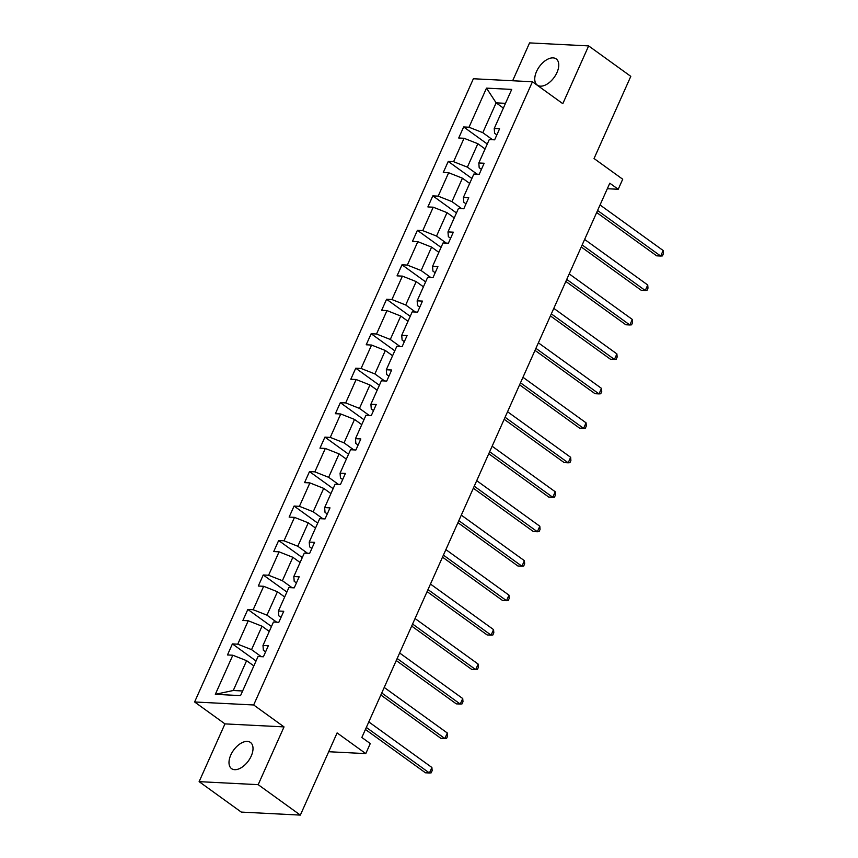<?xml version="1.0" encoding="UTF-8"?>
<svg xmlns="http://www.w3.org/2000/svg" width="858" height="858" viewBox="0 0 858 858"><rect width="100%" height="100%" fill="white"/><g stroke="black" fill="none" stroke-linecap="round" stroke-linejoin="round"><path stroke-width="1.29" d="M251.222 756.059A16.152 9.148 -54.2 0 0 250.461 742.449A16.152 9.148 -54.2 0 0 230.791 755.019A16.152 9.148 -54.2 0 0 231.553 768.639A16.152 9.148 -54.2 0 0 251.222 756.059M556.971 72.544A16.152 9.148 -54.2 0 0 556.209 58.923A16.152 9.148 -54.2 0 0 536.54 71.504A16.152 9.148 -54.2 0 0 537.301 85.114A16.152 9.148 -54.2 0 0 556.971 72.544M284.03 726.898L224.957 723.884L199.12 781.649L258.183 784.662L284.03 726.898L253.668 704.976L532.443 81.767L562.805 103.679L588.642 45.914L529.579 42.9L512.644 80.759M588.642 45.914L630.802 76.351L594.047 158.526L622.715 179.225L618.221 189.275L609.791 183.194L361.84 737.472L370.27 743.564L365.776 753.614L337.108 732.914L300.343 815.1L241.28 812.086L199.12 781.649M258.183 784.662L300.343 815.1M224.957 723.884L194.605 701.973L473.38 78.754L532.443 81.767M253.839 665.905L246.611 660.681L233.269 690.497L215.326 694.326L232.818 655.222L227.477 654.954L232.411 643.908L256.049 660.971M246.611 660.681L232.818 655.222M253.668 704.976L194.605 701.973M269.262 631.434L262.022 626.211L251.555 649.635L237.763 644.176L232.411 643.908M237.763 644.176L248.241 620.763L242.889 620.484L247.833 609.437L271.471 626.501M284.674 596.975L277.445 591.752L266.967 615.165L253.174 609.716L247.833 609.437M253.174 609.716L263.653 586.293L258.301 586.025L263.245 574.978L286.883 592.041M300.096 562.505L292.857 557.292L282.379 580.705L268.597 575.246L263.245 574.978M268.597 575.246L279.065 551.833L273.723 551.555L278.657 540.519L302.295 557.571M315.508 528.045L308.269 522.822L297.801 546.246L284.009 540.787L278.657 540.519M284.009 540.787L294.487 517.374L289.135 517.095L294.079 506.048L317.717 523.112M330.92 493.586L323.691 488.363L313.213 511.776L299.431 506.327L294.079 506.048M299.431 506.327L309.899 482.904L304.558 482.636L309.491 471.589L333.129 488.652M346.342 459.116L339.103 453.893L328.635 477.316L314.843 471.857L309.491 471.589M314.843 471.857L325.321 448.444L319.97 448.166L324.914 437.119L348.552 454.182M361.754 424.656L354.526 419.433L344.047 442.857L330.255 437.398L324.914 437.119M330.255 437.398L340.733 413.974L335.381 413.706L340.326 402.659L363.964 419.723M377.177 390.197L369.937 384.974L359.459 408.387L345.677 402.928L340.326 402.659M345.677 402.928L356.145 379.515L350.804 379.247L355.748 368.2L379.375 385.263M392.589 355.727L385.349 350.504L374.882 373.927L361.089 368.468L355.748 368.2M361.089 368.468L371.568 345.055L366.216 344.777L371.16 333.73L394.798 350.793M408 321.267L400.772 316.044L390.293 339.457L376.512 334.009L371.16 333.73M376.512 334.009L386.979 310.585L381.638 310.317L386.572 299.27L410.21 316.334M423.423 286.808L416.184 281.585L405.716 304.998L391.924 299.539L386.572 299.27M391.924 299.539L402.402 276.126L397.05 275.858L401.994 264.811L425.632 281.874M438.835 252.338L431.606 247.115L421.128 270.538L407.336 265.079L401.994 264.811M407.336 265.079L417.814 241.666L412.462 241.388L417.406 230.341L441.044 247.404M454.257 217.878L447.018 212.655L436.54 236.068L422.758 230.62L417.406 230.341M422.758 230.62L433.236 207.196L427.885 206.928L432.829 195.881L456.456 212.945M469.669 183.408L462.441 178.196L451.962 201.609L438.17 196.15L432.829 195.881M438.17 196.15L448.648 172.737L443.296 172.458L448.241 161.422L471.879 178.475M485.081 148.949L477.852 143.726L467.374 167.149L453.592 161.69L448.241 161.422M453.592 161.69L464.06 138.277L458.719 137.999L463.652 126.952L487.29 144.015M503.367 108.076L496.139 102.853L482.797 132.679L469.004 127.231L463.652 126.952M469.004 127.231L486.497 88.127L511.722 89.414L494.229 128.507L499.581 128.786L494.637 139.833L489.285 139.554L478.807 162.977L484.159 163.245L479.214 174.292L473.873 174.024L463.395 197.437L468.747 197.715L463.803 208.762L458.451 208.483L447.983 231.907L453.324 232.175L448.391 243.222L443.039 242.943L432.561 266.366L437.912 266.634L432.968 277.681L427.627 277.413L417.149 300.826L422.49 301.104L417.556 312.151L412.205 311.872L401.726 335.296L407.078 335.564L402.134 346.611L396.793 346.342L386.315 369.755L391.666 370.023L386.722 381.07L381.37 380.802L370.903 404.215L376.244 404.493L371.31 415.54L365.958 415.261L355.48 438.685L360.832 438.953L355.888 450L350.547 449.731L340.068 473.144L345.409 473.423L340.476 484.459L335.124 484.191L324.646 507.604L329.998 507.882L325.053 518.929L319.712 518.65L309.234 542.074L314.586 542.342L309.641 553.389L304.29 553.12L293.822 576.533L299.163 576.812L294.23 587.859L288.878 587.58L278.4 611.003L283.751 611.271L278.807 622.318L273.455 622.039L262.988 645.463L268.329 645.731L263.395 656.778L258.043 656.509L240.551 695.613L215.326 694.326M262.988 645.463L263.363 650.235L265.594 651.844M261.304 656.67L251.555 649.635M262.022 626.211L248.241 620.763M278.4 611.003L278.775 615.765L281.016 617.385M276.726 622.211L266.967 615.165M277.445 591.752L263.653 586.293M293.822 576.533L294.197 581.306L296.428 582.925M292.138 587.751L282.379 580.705M292.857 557.292L279.065 551.833M309.234 542.074L309.609 546.846L311.851 548.455M307.55 553.281L297.801 546.246M308.269 522.822L294.487 517.374M324.646 507.604L325.032 512.376L327.263 513.996M322.973 518.822L313.213 511.776M323.691 488.363L309.899 482.904M340.068 473.144L340.444 477.917L342.685 479.525M338.384 484.362L328.635 477.316M339.103 453.893L325.321 448.444M355.48 438.685L355.856 443.457L358.097 445.066M353.807 449.892L344.047 442.857M354.526 419.433L340.733 413.974M370.903 404.215L371.278 408.987L373.509 410.607M369.219 415.433L359.459 408.387M369.937 384.974L356.145 379.515M386.315 369.755L386.69 374.528L388.931 376.136M384.631 380.963L374.882 373.927M385.349 350.504L371.568 345.055M401.726 335.296L402.112 340.068L404.343 341.677M400.053 346.503L390.293 339.457M400.772 316.044L386.979 310.585M417.149 300.826L417.524 305.598L419.766 307.218M415.465 312.044L405.716 304.998M416.184 281.585L402.402 276.126M432.561 266.366L432.947 271.139L435.178 272.747M430.888 277.574L421.128 270.538M431.606 247.115L417.814 241.666M447.983 231.907L448.359 236.669L450.589 238.288M446.299 243.114L436.54 236.068M447.018 212.655L433.236 207.196M463.395 197.437L463.77 202.209L466.012 203.829M461.711 208.655L451.962 201.609M462.441 178.196L448.648 172.737M478.807 162.977L479.193 167.75L481.424 169.358M477.134 174.185L467.374 167.149M477.852 143.726L464.06 138.277M494.229 128.507L494.605 133.28L496.846 134.899M607.314 188.717L618.221 189.275M328.7 751.726L365.776 753.614M233.269 690.497L242.621 690.98M492.546 139.725L482.797 132.679M505.491 103.335L496.139 102.853L486.497 88.127M596.675 212.516L656.681 255.834L660.671 256.038L597.576 210.489M663.148 250.515L663.395 253.7L662.408 255.909L660.671 256.038L663.148 250.515L600.042 204.965M581.252 246.975L641.269 290.304L645.259 290.508L582.164 244.948M647.726 284.985L647.983 288.159L646.996 290.369L645.259 290.508L647.726 284.985L584.63 239.436M565.84 281.445L625.847 324.764L629.836 324.968L566.741 279.418M632.314 319.444L632.56 322.619L631.574 324.828L629.836 324.968L632.314 319.444L569.208 273.895M550.418 315.905L610.435 359.223L614.425 359.427L551.329 313.878M616.891 353.904L617.149 357.089L616.162 359.298L614.425 359.427L616.891 353.904L553.796 308.354M535.006 350.364L595.012 393.693L599.013 393.897L535.907 348.348M601.479 388.374L601.737 391.548L600.739 393.758L599.013 393.897L601.479 388.374L538.384 342.825M519.594 384.834L579.6 428.153L583.59 428.356L520.495 382.807M586.068 422.833L586.314 426.008L585.328 428.217L583.59 428.356L586.068 422.833L522.962 377.284M504.172 419.294L564.189 462.612L568.178 462.816L505.083 417.267M570.645 457.293L570.902 460.478L569.916 462.687L568.178 462.816L570.645 457.293L507.55 411.743M488.76 453.753L548.766 497.082L552.756 497.286L489.661 451.737M555.233 491.763L555.48 494.937L554.493 497.147L552.756 497.286L555.233 491.763L492.127 446.214M473.337 488.223L533.354 531.542L537.344 531.745L474.249 486.196M539.811 526.222L540.068 529.407L539.081 531.617L537.344 531.745L539.811 526.222L476.716 480.673M457.925 522.683L517.932 566.012L521.932 566.216L458.826 520.656M524.399 560.692L524.656 563.867L523.659 566.076L521.932 566.216L524.399 560.692L461.304 515.132M442.503 557.142L502.52 600.471L506.51 600.675L443.414 555.126M508.987 595.152L509.234 598.326L508.247 600.536L506.51 600.675L508.987 595.152L445.881 549.603M427.091 591.612L487.108 634.931L491.098 635.135L427.992 589.585M493.565 629.611L493.822 632.796L492.835 635.006L491.098 635.135L493.565 629.611L430.469 584.062M411.679 626.072L471.685 669.401L475.675 669.605L412.58 624.045M478.153 664.081L478.399 667.256L477.413 669.465L475.675 669.605L478.153 664.081L415.047 618.532M396.257 660.542L456.274 703.86L460.263 704.064L397.168 658.515M462.73 698.541L462.988 701.715L462.001 703.925L460.263 704.064L462.73 698.541L399.635 652.992M380.845 695.001L440.851 738.32L444.852 738.524L381.746 692.974M447.318 733L447.576 736.185L446.578 738.395L444.852 738.524L447.318 733L384.223 687.451M365.422 729.461L425.439 772.79L429.429 772.994L366.334 727.445M431.896 767.47L432.153 770.645L431.166 772.854L429.429 772.994L431.896 767.47L368.801 721.921"/></g></svg>
